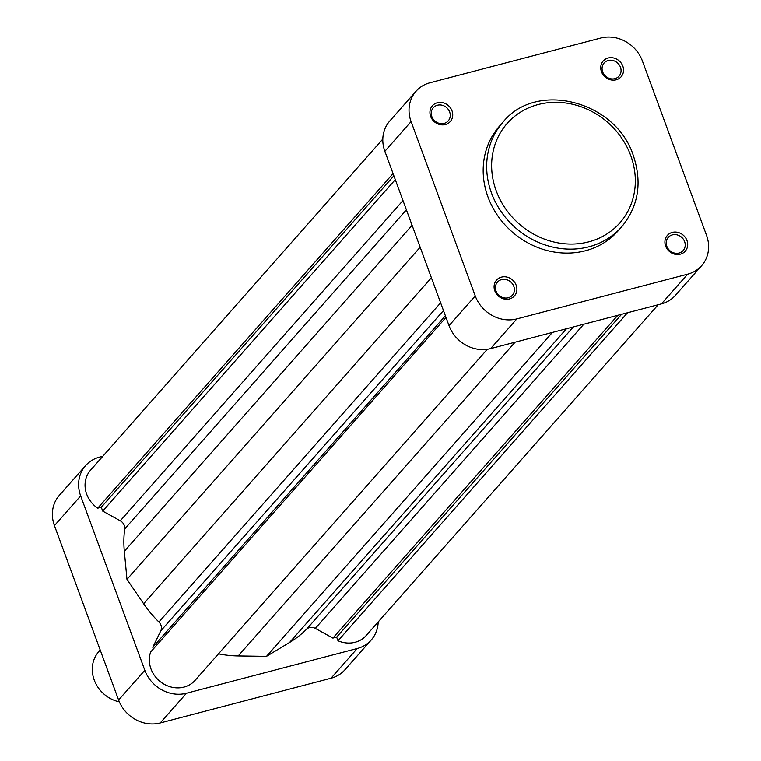 <?xml version="1.0" encoding="UTF-8"?>
<svg xmlns="http://www.w3.org/2000/svg" width="761" height="761" viewBox="0 0 761 761"><rect width="100%" height="100%" fill="white"/><g stroke="black" fill="none" stroke-linecap="round" stroke-linejoin="round"><path stroke-width="1.14" d="M494.812 290.826A11.929 10.692 -138.6 0 1 501.48 277.128A11.929 10.692 -138.6 0 1 516.167 285.232A11.929 10.692 -138.6 0 1 509.499 298.93A11.929 10.692 -138.6 0 1 494.812 290.826M513.799 286.364A9.941 8.913 41.4 0 0 506.369 279.639A9.941 8.913 41.4 0 0 497.456 282.112A9.941 8.913 41.4 0 0 496.01 291.016A9.941 8.913 41.4 0 0 503.44 297.741A9.941 8.913 41.4 0 0 512.353 295.268A9.941 8.913 41.4 0 0 513.799 286.364M430.659 116.462A11.929 10.692 -138.6 0 1 437.328 102.764A11.929 10.692 -138.6 0 1 452.005 110.868A11.929 10.692 -138.6 0 1 445.347 124.557A11.929 10.692 -138.6 0 1 430.659 116.462M449.646 111.991A9.941 8.913 41.4 0 0 442.217 105.265A9.941 8.913 41.4 0 0 433.294 107.748A9.941 8.913 41.4 0 0 431.858 116.652A9.941 8.913 41.4 0 0 439.278 123.377A9.941 8.913 41.4 0 0 448.2 120.904A9.941 8.913 41.4 0 0 449.646 111.991M601.466 71.724A11.929 10.692 -138.6 0 1 608.134 58.026A11.929 10.692 -138.6 0 1 622.821 66.131A11.929 10.692 -138.6 0 1 616.153 79.829A11.929 10.692 -138.6 0 1 601.466 71.724M620.462 67.253A9.941 8.913 41.4 0 0 613.033 60.538A9.941 8.913 41.4 0 0 604.11 63.011A9.941 8.913 41.4 0 0 602.664 71.915A9.941 8.913 41.4 0 0 610.094 78.64A9.941 8.913 41.4 0 0 619.016 76.167A9.941 8.913 41.4 0 0 620.462 67.253M665.628 246.088A11.929 10.692 -138.6 0 1 672.286 232.4A11.929 10.692 -138.6 0 1 686.974 240.505A11.929 10.692 -138.6 0 1 680.315 254.193A11.929 10.692 -138.6 0 1 665.628 246.088M684.615 241.627A9.941 8.913 41.4 0 0 677.185 234.902A9.941 8.913 41.4 0 0 668.263 237.375A9.941 8.913 41.4 0 0 666.817 246.288A9.941 8.913 41.4 0 0 674.246 253.013A9.941 8.913 41.4 0 0 683.169 250.531A9.941 8.913 41.4 0 0 684.615 241.627M488.001 197.023A79.125 70.935 41.4 0 0 547.13 250.54A79.125 70.935 41.4 0 0 618.132 230.84L621.632 226.873A79.125 70.935 -138.6 0 1 550.631 246.574A79.125 70.935 -138.6 0 1 491.501 193.066A79.125 70.935 -138.6 0 1 502.992 122.16L499.501 126.117A79.125 70.935 41.4 0 0 488.001 197.023M490.626 348.614A33.798 30.297 -138.6 0 1 449.019 325.66L475.245 295.953L411.083 121.579A33.798 30.297 41.4 0 1 415.991 91.301A33.798 30.297 41.4 0 1 429.975 82.787L600.781 38.05A33.798 30.297 41.4 0 1 642.398 61.004L706.55 235.377A33.798 30.297 41.4 0 1 701.642 265.665L675.416 295.373A33.798 30.297 -138.6 0 1 661.442 303.886L687.659 274.179L516.852 318.907L490.626 348.614L661.442 303.886M475.245 295.953A33.798 30.297 41.4 0 0 516.852 318.907M687.659 274.179A33.798 30.297 41.4 0 0 701.642 265.665M449.019 325.66L384.866 151.296A33.798 30.297 -138.6 0 1 389.775 121.009L415.991 91.301M100.205 649.989L98.854 651.521A31.81 28.518 41.4 0 0 94.64 681.076A31.81 28.518 41.4 0 0 119.353 701.861M382.812 139.063L90.597 470.127A26.835 24.057 41.4 0 0 97.703 508.186L101.289 507.245L102.706 511.097L120.286 520.8A7.952 7.125 -138.6 0 1 124.262 525.385A7.952 7.125 -138.6 0 1 124.69 528.99A109.337 98.026 41.4 0 0 124.328 551.306L126.982 579.368L143.629 603.768A109.337 98.026 41.4 0 0 158.906 622.003A7.952 7.125 -138.6 0 1 160.971 625.171A7.952 7.125 -138.6 0 1 160.78 630.85L152.799 647.24L153.408 648.895M218.483 653.823A109.337 98.026 41.4 0 0 238.174 655.934L266.502 656.343L289.57 642.474A109.337 98.026 41.4 0 0 306.493 629.29A7.952 7.125 -138.6 0 1 315.32 628.396L332.89 638.098L336.666 637.109L338.017 640.772A26.835 24.057 41.4 0 0 366.212 635.502L658.17 304.742M445.984 317.423L150.63 652.034A26.835 24.057 41.4 0 0 162.797 683.407A26.835 24.057 41.4 0 0 195.101 680.315L487.287 349.289M393.057 173.575L97.703 508.186M393.875 175.772L101.289 507.245M395.292 179.625L102.706 511.097M420.158 247.23L126.982 579.368M445.375 315.767L152.799 647.24M552.4 332.443L266.502 656.343M617.808 315.311L332.89 638.098M621.575 314.322L336.666 637.109M627.53 312.761L338.017 640.772M54.45 525.623L118.602 699.996L144.828 670.289L80.676 495.915L54.45 525.623A33.798 30.297 -138.6 0 1 59.358 495.335L85.584 465.627A33.798 30.297 41.4 0 0 80.676 495.915M357.251 648.505A33.798 30.297 41.4 0 0 371.225 639.991L345.009 669.699A33.798 30.297 -138.6 0 1 331.025 678.213L357.251 648.505L186.435 693.242L160.219 722.95L331.025 678.213M160.219 722.95A33.798 30.297 -138.6 0 1 118.602 699.996M102.83 456.258L99.558 457.114A33.798 30.297 41.4 0 0 85.584 465.627M144.828 670.289A33.798 30.297 41.4 0 0 186.435 693.242M371.225 639.991A33.798 30.297 41.4 0 0 378.188 621.937M496.22 190.811A75.149 67.368 41.4 0 0 588.738 241.855A75.149 67.368 41.4 0 0 630.736 155.586A75.149 67.368 41.4 0 0 538.217 104.542A75.149 67.368 41.4 0 0 496.22 190.811M411.083 121.579L384.866 151.296M443.473 310.583L160.78 630.85M406.393 209.827L124.69 528.99M402.978 200.524L120.286 520.8M412.091 225.294L124.328 551.306M431.392 277.755L143.629 603.768M440.619 302.84L158.906 622.003M515.092 342.212L238.174 655.934M566.479 328.752L289.57 642.474M573.366 326.945L306.493 629.29M583.811 324.215L315.32 628.396M621.632 226.873C638.469 206.336 642.36 182.554 633.304 155.529C615.944 100.994 536.448 80.286 502.992 122.16"/></g></svg>
